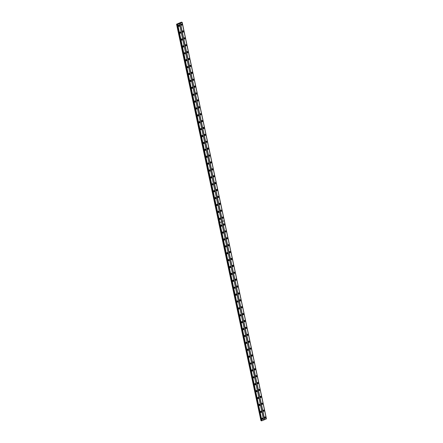 <?xml version="1.0" encoding="UTF-8"?>
<svg xmlns="http://www.w3.org/2000/svg" width="443" height="443" viewBox="0 0 443 443"><rect width="100%" height="100%" fill="white"/><g stroke="black" fill="none" stroke-linecap="round" stroke-linejoin="round"><path stroke-width="0.66" d="M219.617 218.261A0.415 0.338 -74.6 0 1 219.407 219.019A0.698 0.565 105.4 0 0 220.52 218.526A0.698 0.565 105.4 0 0 219.401 219.003M218.15 211.366A0.415 0.338 -74.6 0 1 217.939 212.125A0.698 0.565 105.4 0 0 219.052 211.632A0.698 0.565 105.4 0 0 217.934 212.108M216.682 204.472A0.415 0.338 -74.6 0 1 216.477 205.231M215.22 197.578A0.415 0.338 -74.6 0 1 215.01 198.337M213.753 190.684A0.415 0.338 -74.6 0 1 213.543 191.442A0.698 0.565 105.4 0 0 214.656 190.95A0.698 0.565 105.4 0 0 213.543 191.42M212.291 183.79A0.415 0.338 -74.6 0 1 212.081 184.548A0.698 0.565 105.4 0 0 213.188 184.055A0.698 0.565 105.4 0 0 212.075 184.526M210.824 176.895A0.415 0.338 -74.6 0 1 210.613 177.654A0.698 0.565 105.4 0 0 211.726 177.161A0.698 0.565 105.4 0 0 210.608 177.632M209.356 170.001A0.415 0.338 -74.6 0 1 209.146 170.76A0.698 0.565 105.4 0 0 210.259 170.267A0.698 0.565 105.4 0 0 209.146 170.738M207.894 163.107A0.415 0.338 -74.6 0 1 207.684 163.866A0.698 0.565 105.4 0 0 208.791 163.373A0.698 0.565 105.4 0 0 207.678 163.844M206.427 156.213A0.415 0.338 -74.6 0 1 206.216 156.972A0.698 0.565 105.4 0 0 207.33 156.479A0.698 0.565 105.4 0 0 206.211 156.949M204.959 149.319A0.415 0.338 -74.6 0 1 204.755 150.077A0.698 0.565 105.4 0 0 205.862 149.584A0.698 0.565 105.4 0 0 204.749 150.055M203.498 142.424A0.415 0.338 -74.6 0 1 203.287 143.183A0.698 0.565 105.4 0 0 204.4 142.69A0.698 0.565 105.4 0 0 203.282 143.161M202.03 135.53A0.415 0.338 -74.6 0 1 201.82 136.289A0.698 0.565 105.4 0 0 202.933 135.796A0.698 0.565 105.4 0 0 201.814 136.267M200.563 128.636A0.415 0.338 -74.6 0 1 200.358 129.395A0.698 0.565 105.4 0 0 201.465 128.902A0.698 0.565 105.4 0 0 200.352 129.373M199.101 121.742A0.415 0.338 -74.6 0 1 198.89 122.501A0.698 0.565 105.4 0 0 200.003 122.008A0.698 0.565 105.4 0 0 198.885 122.478M197.633 114.848A0.415 0.338 -74.6 0 1 197.423 115.606A0.698 0.565 105.4 0 0 198.536 115.114A0.698 0.565 105.4 0 0 197.417 115.584M196.171 107.948A0.415 0.338 -74.6 0 1 195.961 108.712M194.704 101.054A0.415 0.338 -74.6 0 1 194.494 101.818M193.237 94.16A0.415 0.338 -74.6 0 1 193.026 94.924A0.698 0.565 105.4 0 0 194.139 94.431A0.698 0.565 105.4 0 0 193.026 94.902M191.775 87.265A0.415 0.338 -74.6 0 1 191.564 88.03A0.698 0.565 105.4 0 0 192.672 87.537A0.698 0.565 105.4 0 0 191.559 88.007M190.307 80.371A0.415 0.338 -74.6 0 1 190.097 81.135A0.698 0.565 105.4 0 0 191.21 80.643A0.698 0.565 105.4 0 0 190.091 81.113M188.84 73.477A0.415 0.338 -74.6 0 1 188.635 74.241A0.698 0.565 105.4 0 0 189.742 73.748A0.698 0.565 105.4 0 0 188.629 74.219M187.378 66.583A0.415 0.338 -74.6 0 1 187.167 67.347A0.698 0.565 105.4 0 0 188.275 66.854A0.698 0.565 105.4 0 0 187.162 67.325M185.91 59.689A0.415 0.338 -74.6 0 1 185.7 60.453A0.698 0.565 105.4 0 0 186.813 59.96A0.698 0.565 105.4 0 0 185.695 60.431M184.443 52.795A0.415 0.338 -74.6 0 1 184.238 53.553A0.698 0.565 105.4 0 0 185.346 53.066A0.698 0.565 105.4 0 0 184.233 53.537M182.981 45.9A0.415 0.338 -74.6 0 1 182.771 46.659A0.698 0.565 105.4 0 0 183.884 46.172A0.698 0.565 105.4 0 0 182.765 46.642M181.514 39.006A0.415 0.338 -74.6 0 1 181.303 39.765A0.698 0.565 105.4 0 0 182.416 39.272A0.698 0.565 105.4 0 0 181.298 39.748M180.046 32.112A0.415 0.338 -74.6 0 1 179.841 32.871A0.698 0.565 105.4 0 0 180.949 32.378A0.698 0.565 105.4 0 0 179.836 32.854M178.584 25.218A0.415 0.338 -74.6 0 1 178.374 25.976A0.698 0.565 105.4 0 0 179.487 25.484A0.698 0.565 105.4 0 0 178.368 25.96M260.65 411.303A0.415 0.338 -74.6 0 1 260.44 412.062M259.183 404.409A0.415 0.338 -74.6 0 1 258.972 405.168M257.715 397.515A0.415 0.338 -74.6 0 1 257.51 398.274M256.253 390.621A0.415 0.338 -74.6 0 1 256.043 391.379M254.786 383.727A0.415 0.338 -74.6 0 1 254.575 384.485M253.324 376.832A0.415 0.338 -74.6 0 1 253.114 377.591M251.857 369.938A0.415 0.338 -74.6 0 1 251.646 370.697M250.389 363.044A0.415 0.338 -74.6 0 1 250.179 363.803M248.927 356.15A0.415 0.338 -74.6 0 1 248.717 356.908M247.46 349.256A0.415 0.338 -74.6 0 1 247.249 350.014M245.992 342.361A0.415 0.338 -74.6 0 1 245.787 343.12M244.53 335.467A0.415 0.338 -74.6 0 1 244.32 336.226M243.063 328.573A0.415 0.338 -74.6 0 1 242.853 329.332M241.596 321.679A0.415 0.338 -74.6 0 1 241.391 322.438M240.134 314.785A0.415 0.338 -74.6 0 1 239.923 315.543M238.666 307.891A0.415 0.338 -74.6 0 1 238.456 308.649M237.199 300.996A0.415 0.338 -74.6 0 1 236.994 301.755M235.737 294.097A0.415 0.338 -74.6 0 1 235.526 294.861M234.269 287.202A0.415 0.338 -74.6 0 1 234.059 287.967M232.808 280.308A0.415 0.338 -74.6 0 1 232.597 281.072M231.34 273.414A0.415 0.338 -74.6 0 1 231.13 274.178M229.873 266.52A0.415 0.338 -74.6 0 1 229.662 267.284M228.411 259.626A0.415 0.338 -74.6 0 1 228.2 260.39M226.943 252.731A0.415 0.338 -74.6 0 1 226.733 253.496M225.476 245.837A0.415 0.338 -74.6 0 1 225.271 246.601M224.014 238.943A0.415 0.338 -74.6 0 1 223.804 239.702A0.698 0.565 105.4 0 0 224.917 239.214A0.698 0.565 105.4 0 0 223.798 239.685M222.547 232.049A0.415 0.338 -74.6 0 1 222.336 232.808A0.698 0.565 105.4 0 0 223.449 232.32A0.698 0.565 105.4 0 0 222.331 232.791M221.079 225.155A0.415 0.338 -74.6 0 1 220.874 225.913A0.698 0.565 105.4 0 0 221.982 225.421A0.698 0.565 105.4 0 0 220.869 225.897M262.112 418.198A0.415 0.338 -74.6 0 1 261.907 418.956M222.081 217.867A0.698 0.565 105.4 0 0 223.194 217.397A0.698 0.565 105.4 0 0 222.081 217.867M222.198 218.133A0.698 0.565 105.4 0 0 222.519 216.981M220.614 210.973A0.698 0.565 105.4 0 0 221.727 210.503A0.698 0.565 105.4 0 0 220.614 210.973M220.736 211.239A0.698 0.565 105.4 0 0 221.051 210.087M219.147 204.079A0.698 0.565 105.4 0 0 220.265 203.608A0.698 0.565 105.4 0 0 219.147 204.079M219.268 204.345A0.698 0.565 105.4 0 0 219.59 203.193M217.685 197.185A0.698 0.565 105.4 0 0 218.798 196.714A0.698 0.565 105.4 0 0 217.685 197.185M217.806 197.451A0.698 0.565 105.4 0 0 218.122 196.299M216.217 190.291A0.698 0.565 105.4 0 0 217.336 189.82A0.698 0.565 105.4 0 0 216.217 190.291M216.339 190.556A0.698 0.565 105.4 0 0 216.655 189.405M214.75 183.396A0.698 0.565 105.4 0 0 215.868 182.926A0.698 0.565 105.4 0 0 214.75 183.396M214.872 183.662A0.698 0.565 105.4 0 0 215.193 182.51M213.288 176.502A0.698 0.565 105.4 0 0 214.401 176.032A0.698 0.565 105.4 0 0 213.288 176.502M213.41 176.768A0.698 0.565 105.4 0 0 213.725 175.611M211.82 169.608A0.698 0.565 105.4 0 0 212.939 169.137A0.698 0.565 105.4 0 0 211.82 169.608M211.942 169.874A0.698 0.565 105.4 0 0 212.258 168.717M210.359 162.714A0.698 0.565 105.4 0 0 211.472 162.243A0.698 0.565 105.4 0 0 210.359 162.714M210.475 162.98A0.698 0.565 105.4 0 0 210.796 161.822M208.891 155.82A0.698 0.565 105.4 0 0 210.004 155.349A0.698 0.565 105.4 0 0 208.891 155.82M209.013 156.086A0.698 0.565 105.4 0 0 209.329 154.928M207.424 148.926A0.698 0.565 105.4 0 0 208.542 148.455A0.698 0.565 105.4 0 0 207.424 148.926M207.546 149.191A0.698 0.565 105.4 0 0 207.861 148.034M205.962 142.031A0.698 0.565 105.4 0 0 207.075 141.561A0.698 0.565 105.4 0 0 205.962 142.031M206.078 142.297A0.698 0.565 105.4 0 0 206.399 141.14M204.494 135.137A0.698 0.565 105.4 0 0 205.607 134.666A0.698 0.565 105.4 0 0 204.494 135.137M204.616 135.403A0.698 0.565 105.4 0 0 204.932 134.246M203.027 128.243A0.698 0.565 105.4 0 0 204.145 127.772A0.698 0.565 105.4 0 0 203.027 128.243M203.149 128.509A0.698 0.565 105.4 0 0 203.464 127.351M201.565 121.349A0.698 0.565 105.4 0 0 202.678 120.878A0.698 0.565 105.4 0 0 201.565 121.349M201.681 121.615A0.698 0.565 105.4 0 0 202.002 120.457M200.098 114.455A0.698 0.565 105.4 0 0 201.211 113.984A0.698 0.565 105.4 0 0 200.098 114.455M200.219 114.72A0.698 0.565 105.4 0 0 200.535 113.563M198.63 107.56A0.698 0.565 105.4 0 0 199.749 107.09A0.698 0.565 105.4 0 0 198.63 107.56M198.752 107.826A0.698 0.565 105.4 0 0 199.073 106.669M197.168 100.666A0.698 0.565 105.4 0 0 198.281 100.196A0.698 0.565 105.4 0 0 197.168 100.666A0.415 0.338 -74.6 0 0 197.379 99.924M197.29 100.926A0.698 0.565 105.4 0 0 197.606 99.775M195.701 93.772A0.698 0.565 105.4 0 0 196.819 93.301A0.698 0.565 105.4 0 0 195.701 93.772A0.415 0.338 -74.6 0 0 195.917 93.03M195.823 94.032A0.698 0.565 105.4 0 0 196.138 92.88M194.233 86.878A0.698 0.565 105.4 0 0 195.352 86.402A0.698 0.565 105.4 0 0 194.233 86.878A0.415 0.338 -74.6 0 0 194.449 86.136M194.355 87.138A0.698 0.565 105.4 0 0 194.676 85.986M192.771 79.984A0.698 0.565 105.4 0 0 193.884 79.507A0.698 0.565 105.4 0 0 192.771 79.984M192.893 80.244A0.698 0.565 105.4 0 0 193.209 79.092M191.304 73.089A0.698 0.565 105.4 0 0 192.423 72.613A0.698 0.565 105.4 0 0 191.304 73.089M191.426 73.35A0.698 0.565 105.4 0 0 191.741 72.198M189.842 66.19A0.698 0.565 105.4 0 0 190.955 65.719A0.698 0.565 105.4 0 0 189.842 66.19A0.415 0.338 -74.6 0 0 190.053 65.453M189.958 66.456A0.698 0.565 105.4 0 0 190.28 65.304M188.375 59.296A0.698 0.565 105.4 0 0 189.488 58.825A0.698 0.565 105.4 0 0 188.375 59.296A0.415 0.338 -74.6 0 0 188.591 58.559M188.496 59.561A0.698 0.565 105.4 0 0 188.812 58.41M186.907 52.401A0.698 0.565 105.4 0 0 188.026 51.931A0.698 0.565 105.4 0 0 186.907 52.401A0.415 0.338 -74.6 0 0 187.123 51.665M187.029 52.667A0.698 0.565 105.4 0 0 187.345 51.515M185.445 45.507A0.698 0.565 105.4 0 0 186.558 45.036A0.698 0.565 105.4 0 0 185.445 45.507A0.415 0.338 -74.6 0 0 185.656 44.771M185.562 45.773A0.698 0.565 105.4 0 0 185.883 44.621M183.978 38.613A0.698 0.565 105.4 0 0 185.091 38.142A0.698 0.565 105.4 0 0 183.978 38.613A0.415 0.338 -74.6 0 0 184.194 37.877M184.1 38.879A0.698 0.565 105.4 0 0 184.415 37.727M182.51 31.719A0.698 0.565 105.4 0 0 183.629 31.248A0.698 0.565 105.4 0 0 182.51 31.719A0.415 0.338 -74.6 0 0 182.726 30.982M182.632 31.985A0.698 0.565 105.4 0 0 182.953 30.833M181.049 24.825A0.698 0.565 105.4 0 0 182.162 24.354A0.698 0.565 105.4 0 0 181.049 24.825A0.415 0.338 -74.6 0 0 181.259 24.088M181.17 25.09A0.698 0.565 105.4 0 0 181.486 23.939M219.523 219.263A0.698 0.565 105.4 0 0 219.839 218.111M218.056 212.369A0.698 0.565 105.4 0 0 218.377 211.217M216.472 205.209A0.698 0.565 105.4 0 0 217.585 204.738A0.698 0.565 105.4 0 0 216.472 205.209M216.594 205.474A0.698 0.565 105.4 0 0 216.909 204.323M215.005 198.314A0.698 0.565 105.4 0 0 216.123 197.844A0.698 0.565 105.4 0 0 215.005 198.314M215.126 198.58A0.698 0.565 105.4 0 0 215.442 197.428M213.659 191.686A0.698 0.565 105.4 0 0 213.98 190.534M212.197 184.792A0.698 0.565 105.4 0 0 212.513 183.64M210.73 177.898A0.698 0.565 105.4 0 0 211.045 176.746M209.262 171.004A0.698 0.565 105.4 0 0 209.583 169.852M207.8 164.109A0.698 0.565 105.4 0 0 208.116 162.958M206.333 157.215A0.698 0.565 105.4 0 0 206.654 156.063M204.871 150.321A0.698 0.565 105.4 0 0 205.187 149.169M203.403 143.427A0.698 0.565 105.4 0 0 203.719 142.275M201.936 136.533A0.698 0.565 105.4 0 0 202.257 135.381M200.474 129.638A0.698 0.565 105.4 0 0 200.79 128.481M199.007 122.744A0.698 0.565 105.4 0 0 199.322 121.587M197.539 115.85A0.698 0.565 105.4 0 0 197.86 114.693M195.956 108.69A0.698 0.565 105.4 0 0 197.069 108.219A0.698 0.565 105.4 0 0 195.956 108.69M196.077 108.956A0.698 0.565 105.4 0 0 196.393 107.799M194.488 101.796A0.698 0.565 105.4 0 0 195.607 101.325A0.698 0.565 105.4 0 0 194.488 101.796M194.61 102.062A0.698 0.565 105.4 0 0 194.926 100.904M193.142 95.167A0.698 0.565 105.4 0 0 193.464 94.01M191.681 88.273A0.698 0.565 105.4 0 0 191.996 87.116M190.213 81.379A0.698 0.565 105.4 0 0 190.529 80.222M188.746 74.485A0.698 0.565 105.4 0 0 189.067 73.328M187.284 67.591A0.698 0.565 105.4 0 0 187.599 66.433M185.816 60.697A0.698 0.565 105.4 0 0 186.138 59.539M184.354 53.797A0.698 0.565 105.4 0 0 184.67 52.645M182.887 46.903A0.698 0.565 105.4 0 0 183.203 45.751M181.42 40.008A0.698 0.565 105.4 0 0 181.741 38.857M179.958 33.114A0.698 0.565 105.4 0 0 180.273 31.962M178.49 26.22A0.698 0.565 105.4 0 0 178.806 25.068M222.292 217.131A0.415 0.338 -74.6 0 1 222.087 217.89M220.83 210.237A0.415 0.338 -74.6 0 1 220.62 210.995M219.363 203.343A0.415 0.338 -74.6 0 1 219.152 204.101M217.895 196.448A0.415 0.338 -74.6 0 1 217.69 197.207M216.433 189.554A0.415 0.338 -74.6 0 1 216.223 190.313M214.966 182.66A0.415 0.338 -74.6 0 1 214.755 183.419M213.498 175.766A0.415 0.338 -74.6 0 1 213.293 176.524M212.036 168.872A0.415 0.338 -74.6 0 1 211.826 169.63M210.569 161.977A0.415 0.338 -74.6 0 1 210.359 162.736M209.107 155.078A0.415 0.338 -74.6 0 1 208.897 155.842M207.64 148.184A0.415 0.338 -74.6 0 1 207.429 148.948M206.172 141.289A0.415 0.338 -74.6 0 1 205.962 142.053M204.71 134.395A0.415 0.338 -74.6 0 1 204.5 135.159M203.243 127.501A0.415 0.338 -74.6 0 1 203.032 128.265M201.775 120.607A0.415 0.338 -74.6 0 1 201.571 121.371M200.314 113.713A0.415 0.338 -74.6 0 1 200.103 114.477M198.846 106.818A0.415 0.338 -74.6 0 1 198.636 107.583M192.982 79.242A0.415 0.338 -74.6 0 1 192.777 80M191.52 72.347A0.415 0.338 -74.6 0 1 191.31 73.106M263.114 410.91A0.698 0.565 105.4 0 0 264.227 410.44A0.698 0.565 105.4 0 0 263.114 410.91M263.231 411.176A0.698 0.565 105.4 0 0 263.552 410.024M261.647 404.016A0.698 0.565 105.4 0 0 262.76 403.545A0.698 0.565 105.4 0 0 261.647 404.016M261.769 404.282A0.698 0.565 105.4 0 0 262.084 403.13M260.179 397.122A0.698 0.565 105.4 0 0 261.298 396.651A0.698 0.565 105.4 0 0 260.179 397.122M260.301 397.388A0.698 0.565 105.4 0 0 260.617 396.236M258.718 390.228A0.698 0.565 105.4 0 0 259.831 389.757A0.698 0.565 105.4 0 0 258.718 390.228M258.834 390.493A0.698 0.565 105.4 0 0 259.155 389.342M257.25 383.333A0.698 0.565 105.4 0 0 258.363 382.863A0.698 0.565 105.4 0 0 257.25 383.333M257.372 383.599A0.698 0.565 105.4 0 0 257.688 382.447M255.783 376.439A0.698 0.565 105.4 0 0 256.901 375.969A0.698 0.565 105.4 0 0 255.783 376.439M255.904 376.705A0.698 0.565 105.4 0 0 256.226 375.553M254.321 369.545A0.698 0.565 105.4 0 0 255.434 369.074A0.698 0.565 105.4 0 0 254.321 369.545M254.443 369.811A0.698 0.565 105.4 0 0 254.758 368.659M252.853 362.651A0.698 0.565 105.4 0 0 253.972 362.18A0.698 0.565 105.4 0 0 252.853 362.651M252.975 362.917A0.698 0.565 105.4 0 0 253.291 361.765M251.386 355.757A0.698 0.565 105.4 0 0 252.504 355.286A0.698 0.565 105.4 0 0 251.386 355.757M251.508 356.022A0.698 0.565 105.4 0 0 251.829 354.865M249.924 348.862A0.698 0.565 105.4 0 0 251.037 348.392A0.698 0.565 105.4 0 0 249.924 348.862M250.046 349.128A0.698 0.565 105.4 0 0 250.361 347.971M248.457 341.968A0.698 0.565 105.4 0 0 249.575 341.498A0.698 0.565 105.4 0 0 248.457 341.968M248.578 342.234A0.698 0.565 105.4 0 0 248.894 341.077M246.995 335.074A0.698 0.565 105.4 0 0 248.108 334.603A0.698 0.565 105.4 0 0 246.995 335.074M247.111 335.34A0.698 0.565 105.4 0 0 247.432 334.183M245.527 328.18A0.698 0.565 105.4 0 0 246.64 327.709A0.698 0.565 105.4 0 0 245.527 328.18M245.649 328.446A0.698 0.565 105.4 0 0 245.965 327.288M244.06 321.286A0.698 0.565 105.4 0 0 245.178 320.815A0.698 0.565 105.4 0 0 244.06 321.286M244.182 321.552A0.698 0.565 105.4 0 0 244.497 320.394M242.598 314.392A0.698 0.565 105.4 0 0 243.711 313.921A0.698 0.565 105.4 0 0 242.598 314.392M242.714 314.657A0.698 0.565 105.4 0 0 243.035 313.5M241.13 307.497A0.698 0.565 105.4 0 0 242.243 307.027A0.698 0.565 105.4 0 0 241.13 307.497M241.252 307.763A0.698 0.565 105.4 0 0 241.568 306.606M239.663 300.603A0.698 0.565 105.4 0 0 240.782 300.132A0.698 0.565 105.4 0 0 239.663 300.603M239.785 300.869A0.698 0.565 105.4 0 0 240.1 299.712M238.201 293.709A0.698 0.565 105.4 0 0 239.314 293.238A0.698 0.565 105.4 0 0 238.201 293.709M238.323 293.975A0.698 0.565 105.4 0 0 238.639 292.817M236.734 286.815A0.698 0.565 105.4 0 0 237.852 286.344A0.698 0.565 105.4 0 0 236.734 286.815M236.855 287.075A0.698 0.565 105.4 0 0 237.171 285.923M235.266 279.921A0.698 0.565 105.4 0 0 236.385 279.45A0.698 0.565 105.4 0 0 235.266 279.921M235.388 280.181A0.698 0.565 105.4 0 0 235.709 279.029M233.804 273.026A0.698 0.565 105.4 0 0 234.917 272.55A0.698 0.565 105.4 0 0 233.804 273.026M233.926 273.287A0.698 0.565 105.4 0 0 234.242 272.135M232.337 266.132A0.698 0.565 105.4 0 0 233.455 265.656A0.698 0.565 105.4 0 0 232.337 266.132M232.459 266.393A0.698 0.565 105.4 0 0 232.774 265.241M230.869 259.238A0.698 0.565 105.4 0 0 231.988 258.762A0.698 0.565 105.4 0 0 230.869 259.238M230.991 259.498A0.698 0.565 105.4 0 0 231.312 258.347M229.408 252.338A0.698 0.565 105.4 0 0 230.521 251.868A0.698 0.565 105.4 0 0 229.408 252.338M229.529 252.604A0.698 0.565 105.4 0 0 229.845 251.452M227.94 245.444A0.698 0.565 105.4 0 0 229.059 244.973A0.698 0.565 105.4 0 0 227.94 245.444M228.062 245.71A0.698 0.565 105.4 0 0 228.378 244.558M226.478 238.55A0.698 0.565 105.4 0 0 227.591 238.079A0.698 0.565 105.4 0 0 226.478 238.55M226.594 238.816A0.698 0.565 105.4 0 0 226.916 237.664M225.011 231.656A0.698 0.565 105.4 0 0 226.124 231.185A0.698 0.565 105.4 0 0 225.011 231.656M225.133 231.922A0.698 0.565 105.4 0 0 225.448 230.77M223.543 224.762A0.698 0.565 105.4 0 0 224.662 224.291A0.698 0.565 105.4 0 0 223.543 224.762M223.665 225.027A0.698 0.565 105.4 0 0 223.981 223.876M264.576 417.804A0.698 0.565 105.4 0 0 265.695 417.334A0.698 0.565 105.4 0 0 264.576 417.804M264.698 418.07A0.698 0.565 105.4 0 0 265.014 416.918M260.434 412.045A0.698 0.565 105.4 0 0 261.553 411.569A0.698 0.565 105.4 0 0 260.434 412.045M260.556 412.306A0.698 0.565 105.4 0 0 260.872 411.154M258.967 405.151A0.698 0.565 105.4 0 0 260.085 404.675A0.698 0.565 105.4 0 0 258.967 405.151M259.089 405.411A0.698 0.565 105.4 0 0 259.41 404.26M257.505 398.257A0.698 0.565 105.4 0 0 258.618 397.781A0.698 0.565 105.4 0 0 257.505 398.257M257.627 398.517A0.698 0.565 105.4 0 0 257.942 397.365M256.037 391.357A0.698 0.565 105.4 0 0 257.156 390.887A0.698 0.565 105.4 0 0 256.037 391.357M256.159 391.623A0.698 0.565 105.4 0 0 256.475 390.471M254.57 384.463A0.698 0.565 105.4 0 0 255.689 383.992A0.698 0.565 105.4 0 0 254.57 384.463M254.692 384.729A0.698 0.565 105.4 0 0 255.013 383.577M253.108 377.569A0.698 0.565 105.4 0 0 254.221 377.098A0.698 0.565 105.4 0 0 253.108 377.569M253.23 377.835A0.698 0.565 105.4 0 0 253.546 376.683M251.641 370.675A0.698 0.565 105.4 0 0 252.759 370.204A0.698 0.565 105.4 0 0 251.641 370.675M251.762 370.941A0.698 0.565 105.4 0 0 252.078 369.789M250.179 363.781A0.698 0.565 105.4 0 0 251.292 363.31A0.698 0.565 105.4 0 0 250.179 363.781M250.295 364.046A0.698 0.565 105.4 0 0 250.616 362.895M248.711 356.886A0.698 0.565 105.4 0 0 249.824 356.416A0.698 0.565 105.4 0 0 248.711 356.886M248.833 357.152A0.698 0.565 105.4 0 0 249.149 356M247.244 349.992A0.698 0.565 105.4 0 0 248.362 349.521A0.698 0.565 105.4 0 0 247.244 349.992M247.366 350.258A0.698 0.565 105.4 0 0 247.681 349.106M245.782 343.098A0.698 0.565 105.4 0 0 246.895 342.627A0.698 0.565 105.4 0 0 245.782 343.098M245.898 343.364A0.698 0.565 105.4 0 0 246.219 342.212M244.314 336.204A0.698 0.565 105.4 0 0 245.428 335.733A0.698 0.565 105.4 0 0 244.314 336.204M244.436 336.47A0.698 0.565 105.4 0 0 244.752 335.318M242.847 329.31A0.698 0.565 105.4 0 0 243.966 328.839A0.698 0.565 105.4 0 0 242.847 329.31M242.969 329.575A0.698 0.565 105.4 0 0 243.29 328.424M241.385 322.415A0.698 0.565 105.4 0 0 242.498 321.945A0.698 0.565 105.4 0 0 241.385 322.415M241.507 322.681A0.698 0.565 105.4 0 0 241.823 321.529M239.918 315.521A0.698 0.565 105.4 0 0 241.036 315.051A0.698 0.565 105.4 0 0 239.918 315.521M240.04 315.787A0.698 0.565 105.4 0 0 240.355 314.63M238.45 308.627A0.698 0.565 105.4 0 0 239.569 308.156A0.698 0.565 105.4 0 0 238.45 308.627M238.572 308.893A0.698 0.565 105.4 0 0 238.893 307.735M236.988 301.733A0.698 0.565 105.4 0 0 238.101 301.262A0.698 0.565 105.4 0 0 236.988 301.733M237.11 301.999A0.698 0.565 105.4 0 0 237.426 300.841M235.521 294.839A0.698 0.565 105.4 0 0 236.64 294.368A0.698 0.565 105.4 0 0 235.521 294.839M235.643 295.104A0.698 0.565 105.4 0 0 235.958 293.947M234.059 287.944A0.698 0.565 105.4 0 0 235.172 287.474A0.698 0.565 105.4 0 0 234.059 287.944M234.175 288.21A0.698 0.565 105.4 0 0 234.497 287.053M232.592 281.05A0.698 0.565 105.4 0 0 233.705 280.58A0.698 0.565 105.4 0 0 232.592 281.05M232.713 281.316A0.698 0.565 105.4 0 0 233.029 280.159M231.124 274.156A0.698 0.565 105.4 0 0 232.243 273.685A0.698 0.565 105.4 0 0 231.124 274.156M231.246 274.422A0.698 0.565 105.4 0 0 231.562 273.265M229.662 267.262A0.698 0.565 105.4 0 0 230.775 266.791A0.698 0.565 105.4 0 0 229.662 267.262M229.779 267.528A0.698 0.565 105.4 0 0 230.1 266.37M228.195 260.368A0.698 0.565 105.4 0 0 229.308 259.897A0.698 0.565 105.4 0 0 228.195 260.368M228.317 260.634A0.698 0.565 105.4 0 0 228.632 259.476M226.727 253.474A0.698 0.565 105.4 0 0 227.846 253.003A0.698 0.565 105.4 0 0 226.727 253.474M226.849 253.739A0.698 0.565 105.4 0 0 227.165 252.582M225.266 246.579A0.698 0.565 105.4 0 0 226.379 246.109A0.698 0.565 105.4 0 0 225.266 246.579M225.382 246.845A0.698 0.565 105.4 0 0 225.703 245.688M223.92 239.945A0.698 0.565 105.4 0 0 224.236 238.794M222.452 233.051A0.698 0.565 105.4 0 0 222.774 231.899M220.991 226.157A0.698 0.565 105.4 0 0 221.306 225.005M261.902 418.94A0.698 0.565 105.4 0 0 263.015 418.469A0.698 0.565 105.4 0 0 261.902 418.94M262.023 419.2A0.698 0.565 105.4 0 0 262.339 418.048M263.325 410.174A0.415 0.338 -74.6 0 1 263.114 410.932M261.863 403.28A0.415 0.338 -74.6 0 1 261.652 404.038M260.395 396.385A0.415 0.338 -74.6 0 1 260.185 397.144M258.928 389.491A0.415 0.338 -74.6 0 1 258.723 390.25M257.466 382.597A0.415 0.338 -74.6 0 1 257.256 383.356M255.999 375.703A0.415 0.338 -74.6 0 1 255.788 376.461M254.531 368.809A0.415 0.338 -74.6 0 1 254.326 369.567M253.069 361.914A0.415 0.338 -74.6 0 1 252.859 362.673M251.602 355.02A0.415 0.338 -74.6 0 1 251.391 355.779M250.134 348.126A0.415 0.338 -74.6 0 1 249.93 348.885M248.673 341.226A0.415 0.338 -74.6 0 1 248.462 341.99M247.205 334.332A0.415 0.338 -74.6 0 1 246.995 335.096M245.743 327.438A0.415 0.338 -74.6 0 1 245.533 328.202M244.276 320.544A0.415 0.338 -74.6 0 1 244.065 321.308M242.808 313.65A0.415 0.338 -74.6 0 1 242.598 314.414M241.346 306.755A0.415 0.338 -74.6 0 1 241.136 307.52M239.879 299.861A0.415 0.338 -74.6 0 1 239.669 300.625M238.412 292.967A0.415 0.338 -74.6 0 1 238.207 293.731M236.95 286.073A0.415 0.338 -74.6 0 1 236.739 286.831M235.482 279.179A0.415 0.338 -74.6 0 1 235.272 279.937M234.015 272.284A0.415 0.338 -74.6 0 1 233.81 273.043M232.553 265.39A0.415 0.338 -74.6 0 1 232.342 266.149M231.085 258.496A0.415 0.338 -74.6 0 1 230.875 259.255M229.618 251.602A0.415 0.338 -74.6 0 1 229.413 252.36M228.156 244.708A0.415 0.338 -74.6 0 1 227.946 245.466M226.689 237.813A0.415 0.338 -74.6 0 1 226.478 238.572M225.227 230.919A0.415 0.338 -74.6 0 1 225.016 231.678M223.759 224.025A0.415 0.338 -74.6 0 1 223.549 224.784M264.792 417.068A0.415 0.338 -74.6 0 1 264.582 417.827M176.552 24.221L177.687 24.365L182.184 22.349L181.337 22.167L176.552 24.221L260.955 420.689L218.681 222.419M177.2 24.387L261.459 420.828L177.278 24.42M176.691 24.26L218.82 222.458M182.112 22.499L224.241 220.692L222.547 221.411L180.423 23.213M180.295 23.23L264.554 419.659L263.663 420.036L179.398 23.606M179.376 23.651L221.506 221.849L219.817 222.563L177.687 24.365M177.139 24.16L261.403 420.59L260.955 420.689M182.184 22.349L266.404 418.823M264.554 419.659L266.409 418.856L182.145 22.432M261.536 420.85L263.663 420.036M266.376 418.923L224.241 220.692L222.524 221.428L264.681 419.637M263.64 420.08L221.506 221.849M219.817 222.563L221.517 221.854M261.763 420.822L177.499 24.393M219.794 222.585L261.951 420.795M222.558 221.445L224.247 220.73M219.822 222.596L221.517 221.882M182.178 22.366L266.442 418.79M261.58 420.844L177.316 24.415"/></g></svg>
